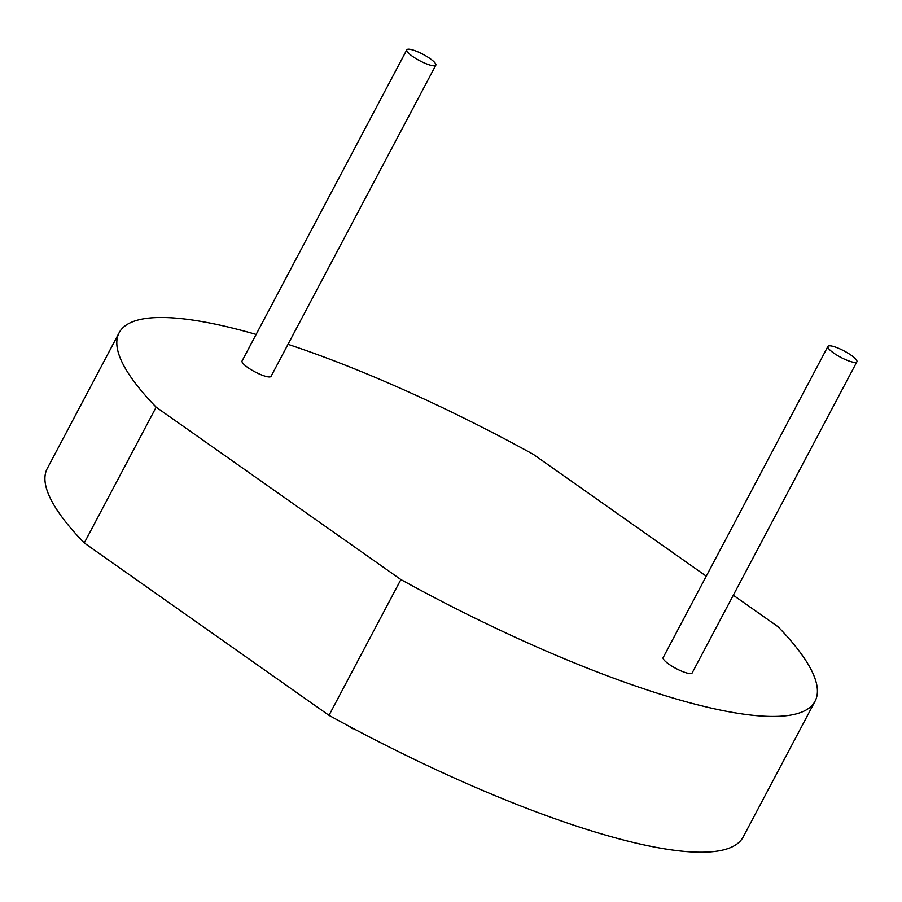 <?xml version="1.0" encoding="UTF-8"?>
<svg xmlns="http://www.w3.org/2000/svg" width="902" height="902" viewBox="0 0 902 902"><rect width="100%" height="100%" fill="white"/><g stroke="black" fill="none" stroke-linecap="round" stroke-linejoin="round"><path stroke-width="1.35" d="M119.154 332.725L47.265 468.51A393.723 86.558 -152.1 0 0 84.269 542.948L156.159 407.174A393.723 86.558 -152.1 0 1 119.154 332.725A393.723 86.558 -152.1 0 1 256.134 334.416M288.009 344.316A393.723 86.558 -152.1 0 1 533.341 454.36L706.266 576.175M156.159 407.174L400.883 579.569L328.993 715.342L84.269 542.948M733.303 595.219L778.065 626.755A393.723 86.558 -152.1 0 1 815.07 701.192A393.723 86.558 -152.1 0 1 400.883 579.569M815.07 701.192L743.18 836.977A393.723 86.558 -152.1 0 1 328.993 715.342M827.901 346.447L663.15 657.603A16.405 3.608 27.9 0 0 672.261 666.364A16.405 3.608 27.9 0 0 689.353 673.523A16.405 3.608 27.9 0 0 692.15 672.96L856.9 361.792A16.405 3.608 -152.1 0 1 854.104 362.356A16.405 3.608 -152.1 0 1 837.011 355.208A16.405 3.608 -152.1 0 1 827.901 346.447A16.405 3.608 -152.1 0 1 844.092 350.934A16.405 3.608 -152.1 0 1 856.9 361.792M406.813 49.813L242.074 360.969A16.405 3.608 27.9 0 0 251.173 369.73A16.405 3.608 27.9 0 0 268.266 376.889A16.405 3.608 27.9 0 0 271.062 376.326L435.813 65.169A16.405 3.608 -152.1 0 1 433.016 65.733A16.405 3.608 -152.1 0 1 415.923 58.574A16.405 3.608 -152.1 0 1 406.813 49.813A16.405 3.608 -152.1 0 1 423.004 54.3A16.405 3.608 -152.1 0 1 435.813 65.169M353.945 728.827L352.321 728.624L348.499 725.93"/></g></svg>
